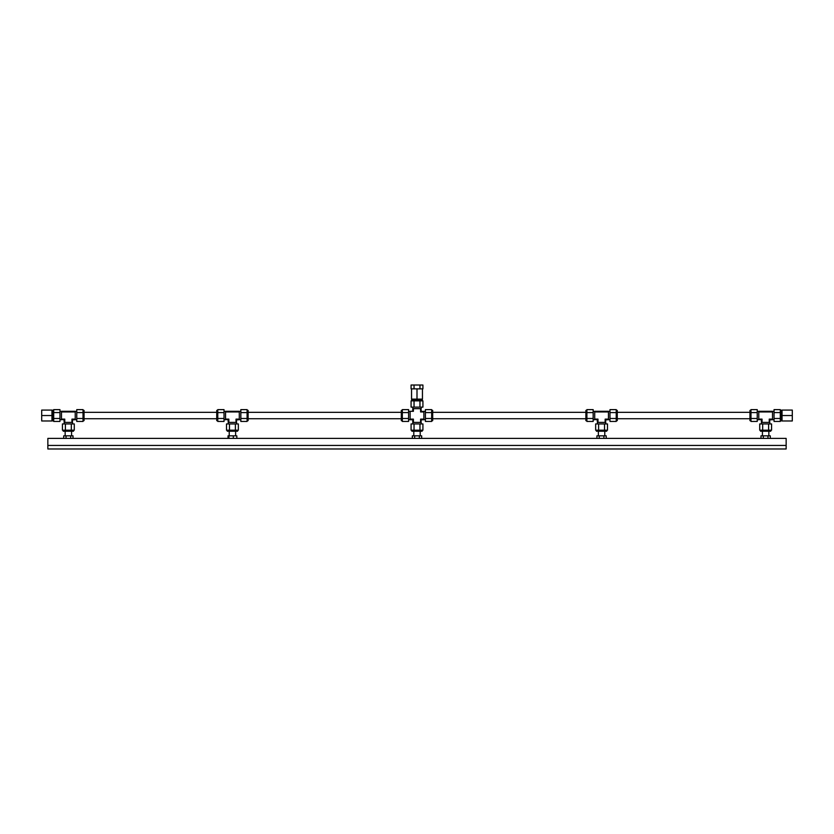 <?xml version="1.0" encoding="UTF-8"?>
<svg xmlns="http://www.w3.org/2000/svg" width="834" height="834" viewBox="0 0 834 834"><rect width="100%" height="100%" fill="white"/><g stroke="black" fill="none" stroke-linecap="round" stroke-linejoin="round"><path stroke-width="1.25" d="M71.568 431.22L71.568 435.838M65.156 435.838L65.156 431.22M70.681 438.392L70.681 435.838L73.006 435.838L73.006 438.392M66.032 438.392L66.032 435.838L70.681 435.838M63.718 438.392L63.718 435.838L66.032 435.838M228.026 438.392L228.026 435.838L236.825 435.838L236.825 438.392M233.322 438.392L233.322 435.838M228.923 438.392L228.923 435.838M420.2 431.22L420.2 435.838M413.8 435.838L413.8 431.22M419.325 438.392L419.325 435.838L421.65 435.838L421.65 438.392M414.675 438.392L414.675 435.838L419.325 435.838M412.35 438.392L412.35 435.838L414.675 435.838M604.775 431.22L604.775 435.838M598.374 435.838L598.374 431.22M603.899 438.392L603.899 435.838L606.224 435.838L606.224 438.392M599.25 438.392L599.25 435.838L603.899 435.838M596.925 438.392L596.925 435.838L599.25 435.838M768.844 431.22L768.844 435.838M762.432 435.838L762.432 431.22M767.968 438.392L767.968 435.838L770.282 435.838L770.282 438.392M763.319 438.392L763.319 435.838L767.968 435.838M760.994 438.392L760.994 435.838L763.319 435.838M83.025 420.659L84.046 420.659L84.046 410.401L83.025 410.401M76.77 411.381L75.227 411.381M75.227 419.679L76.77 419.679M63.238 430.198L63.238 431.22L73.486 431.22L73.486 430.198M52.667 420.659L53.699 420.659M53.699 410.401L52.667 410.401M72.516 423.943L72.516 422.4M64.208 422.4L64.208 423.943M59.954 419.679L61.487 419.679M61.487 411.381L59.954 411.381M61.487 411.944L75.227 411.944L75.227 411.298L61.487 411.298L61.487 419.763L64.771 419.116L64.135 420.399L63.488 419.763M64.135 420.399L64.135 422.4L64.771 422.4L64.771 419.116L61.487 419.116M64.771 422.4L72.589 422.4L71.953 419.116L73.236 419.763L72.589 420.399M73.236 419.763L75.227 419.763L75.227 419.116L71.953 419.116L71.953 422.4M75.227 419.116L75.227 411.944M53.699 419.971L53.699 421.451L59.954 421.451L59.954 412.569L53.699 412.569L53.699 419.971M59.954 412.569L59.954 409.609L53.699 409.609L53.699 412.569M72.798 430.198L74.278 430.198L74.278 423.943L65.396 423.943L65.396 430.198L72.798 430.198M65.396 423.943L62.435 423.943L62.435 430.198L65.396 430.198M53.699 418.491L59.954 418.491M71.317 430.198L71.317 423.943M83.025 418.491L83.025 421.451L76.77 421.451L76.77 418.491L83.025 418.491L83.025 412.569L76.77 412.569L76.77 418.491M83.025 412.569L83.025 409.609L76.77 409.609L76.77 412.569M247.093 420.659L248.115 420.659L248.115 410.401L247.093 410.401M240.838 411.381L239.295 411.381M239.295 419.679L240.838 419.679M227.296 430.198L227.296 431.22L237.554 431.22L237.554 430.198M217.768 410.401L216.736 410.401L216.736 420.659L217.768 420.659M236.575 423.943L236.575 422.4M228.276 422.4L228.276 423.943M224.023 419.679L225.555 419.679M225.555 411.381L224.023 411.381M225.555 411.944L239.295 411.944L239.295 411.298L225.555 411.298L225.555 419.763L228.839 419.116L228.193 420.399L227.557 419.763M228.193 420.399L228.193 422.4L228.839 422.4L228.839 419.116L225.555 419.116M228.839 422.4L236.658 422.4L236.012 419.116L237.294 419.763L236.658 420.399M237.294 419.763L239.295 419.763L239.295 419.116L236.012 419.116L236.012 422.4M239.295 419.116L239.295 411.944M217.768 419.971L217.768 421.451L224.023 421.451L224.023 412.569L217.768 412.569L217.768 419.971M224.023 412.569L224.023 409.609L217.768 409.609L217.768 412.569M236.866 430.198L238.347 430.198L238.347 423.943L229.465 423.943L229.465 430.198L236.866 430.198M229.465 423.943L226.504 423.943L226.504 430.198L229.465 430.198M217.768 418.491L224.023 418.491M235.386 430.198L235.386 423.943M247.093 418.491L247.093 421.451L240.838 421.451L240.838 418.491L247.093 418.491L247.093 412.569L240.838 412.569L240.838 418.491M247.093 412.569L247.093 409.609L240.838 409.609L240.838 412.569M616.232 420.659L617.264 420.659L617.264 410.401L616.232 410.401M609.977 411.381L608.445 411.381M608.445 419.679L609.977 419.679M596.446 430.198L596.446 431.22L606.704 431.22L606.704 430.198M586.907 410.401L585.885 410.401L585.885 420.659L586.907 420.659M605.724 423.943L605.724 422.4M597.425 422.4L597.425 423.943M593.162 419.679L594.705 419.679M594.705 411.381L593.162 411.381M594.705 411.944L608.445 411.944L608.445 411.298L594.705 411.298L594.705 419.763L597.988 419.116L597.342 420.399L596.706 419.763M597.342 420.399L597.342 422.4L597.988 422.4L597.988 419.116L594.705 419.116M597.988 422.4L605.807 422.4L605.161 419.116L606.443 419.763L605.807 420.399M606.443 419.763L608.445 419.763L608.445 419.116L605.161 419.116L605.161 422.4M608.445 419.116L608.445 411.944M586.907 419.971L586.907 421.451L593.162 421.451L593.162 412.569L586.907 412.569L586.907 419.971M593.162 412.569L593.162 409.609L586.907 409.609L586.907 412.569M606.016 430.198L607.496 430.198L607.496 423.943L598.614 423.943L598.614 430.198L606.016 430.198M598.614 423.943L595.653 423.943L595.653 430.198L598.614 430.198M586.907 418.491L593.162 418.491M604.535 430.198L604.535 423.943M616.232 418.491L616.232 421.451L609.977 421.451L609.977 418.491L616.232 418.491L616.232 412.569L609.977 412.569L609.977 418.491M616.232 412.569L616.232 409.609L609.977 409.609L609.977 412.569M781.333 410.401L780.301 410.401M780.301 420.659L781.333 420.659M774.046 411.381L772.513 411.381M772.513 419.679L774.046 419.679M760.514 430.198L760.514 431.22L770.762 431.22L770.762 430.198M750.975 410.401L749.954 410.401L749.954 420.659L750.975 420.659M769.792 423.943L769.792 422.4M761.484 422.4L761.484 423.943M757.23 419.679L758.773 419.679M758.773 411.381L757.23 411.381M758.773 411.944L772.513 411.944L772.513 411.298L758.773 411.298L758.773 419.763L762.047 419.116L761.411 420.399L760.764 419.763M761.411 420.399L761.411 422.4L762.047 422.4L762.047 419.116L758.773 419.116M762.047 422.4L769.865 422.4L769.229 419.116L770.512 419.763L769.865 420.399M770.512 419.763L772.513 419.763L772.513 419.116L769.229 419.116L769.229 422.4M772.513 419.116L772.513 411.944M750.975 419.971L750.975 421.451L757.23 421.451L757.23 412.569L750.975 412.569L750.975 419.971M757.23 412.569L757.23 409.609L750.975 409.609L750.975 412.569M770.084 430.198L771.565 430.198L771.565 423.943L762.683 423.943L762.683 430.198L770.084 430.198M762.683 423.943L759.722 423.943L759.722 430.198L762.683 430.198M750.975 418.491L757.23 418.491M768.604 430.198L768.604 423.943M780.301 418.491L780.301 421.451L774.046 421.451L774.046 418.491L780.301 418.491L780.301 412.569L774.046 412.569L774.046 418.491M780.301 412.569L780.301 409.609L774.046 409.609L774.046 412.569M411.871 399.84L411.871 400.862M422.129 400.862L422.129 399.84M412.851 407.117L412.851 408.66M421.149 408.66L421.149 407.117M431.668 420.659L432.69 420.659L432.69 410.401L431.668 410.401M411.871 430.198L411.871 431.22L422.129 431.22L422.129 430.198M402.332 410.401L401.31 410.401L401.31 420.659L402.332 420.659M425.413 411.381L423.87 411.381M423.87 419.679L425.413 419.679M421.149 423.943L421.149 422.4M412.851 422.4L412.851 423.943M408.587 419.679L410.13 419.679M410.13 411.381L408.587 411.381M420.586 408.66L420.586 411.944L421.233 408.66L412.767 408.66L412.767 411.298M413.414 408.66L413.414 411.298L410.13 411.298L410.13 419.763L412.767 419.763L412.767 422.4L421.233 422.4L420.586 419.116L421.868 419.763L421.233 420.399M421.868 419.763L423.87 419.763L423.87 419.116L420.586 419.116L420.586 422.4M423.87 419.116L423.87 411.298L420.586 411.944L423.87 411.944M413.414 422.4L413.414 419.116L410.13 419.116M421.233 410.662L421.868 411.298M413.414 419.116L412.767 419.763M402.332 419.971L402.332 421.451L408.587 421.451L408.587 412.569L402.332 412.569L402.332 419.971M408.587 412.569L408.587 409.609L402.332 409.609L402.332 412.569M421.441 430.198L422.921 430.198L422.921 423.943L414.039 423.943L414.039 430.198L421.441 430.198M414.039 423.943L411.079 423.943L411.079 430.198L414.039 430.198M431.668 411.089L431.668 409.609L425.413 409.609L425.413 418.491L431.668 418.491L431.668 411.089M425.413 418.491L425.413 421.451L431.668 421.451L431.668 418.491M402.332 418.491L408.587 418.491M419.961 430.198L419.961 423.943M431.668 412.569L425.413 412.569M419.961 400.862L422.921 400.862L422.921 407.117L419.961 407.117L419.961 400.862L414.039 400.862L414.039 407.117L419.961 407.117M414.039 400.862L411.079 400.862L411.079 407.117L414.039 407.117M51.958 420.889L52.667 420.889L52.667 410.172L51.958 410.172M41.7 415.53L41.7 410.078L51.958 410.078L51.958 420.982L41.7 420.982L41.7 415.53L51.958 415.53M422.358 399.121L422.358 399.84L411.642 399.84L411.642 399.121M411.548 388.873L411.548 399.121L417 399.121L417 388.873L411.079 388.873L411.079 385.027L414.039 385.027L414.039 388.873M414.039 385.027L422.921 385.027L422.921 388.873L417 388.873M422.452 388.873L422.452 399.121L417 399.121M782.042 420.889L781.333 420.889L781.333 410.172L782.042 410.172M792.3 410.078L782.042 410.078L782.042 415.53L792.3 415.53L792.3 410.078M782.042 415.53L782.042 420.982L792.3 420.982L792.3 415.53M419.961 385.027L419.961 388.873M786.149 445.45L786.149 438.392L47.851 438.392L47.851 448.973L786.149 448.973L786.149 445.45L47.851 445.45M229.225 435.838L229.225 431.22M235.626 435.838L235.626 431.22M216.736 412.33L84.046 412.33M216.736 418.731L84.046 418.731M749.954 412.33L617.264 412.33M749.954 418.731L617.264 418.731M401.31 412.33L248.115 412.33M401.31 418.731L248.115 418.731M585.885 412.33L432.69 412.33M585.885 418.731L432.69 418.731"/></g></svg>
